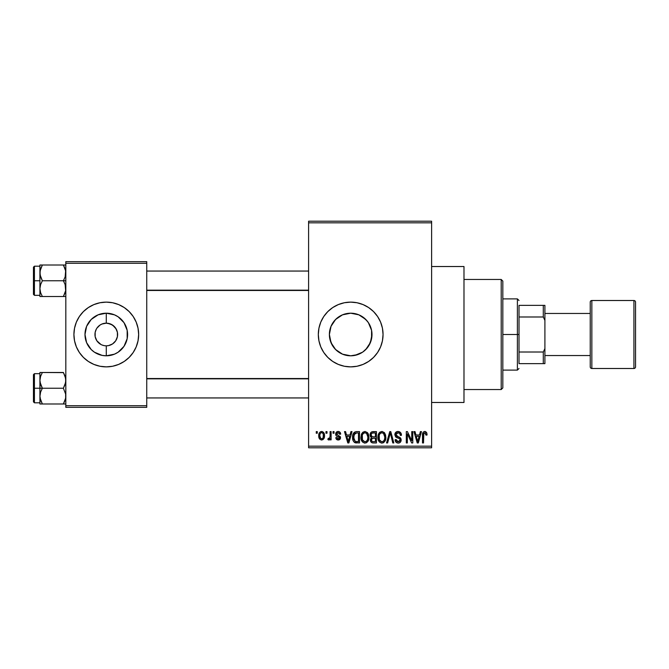 <?xml version="1.0" encoding="UTF-8"?>
<svg xmlns="http://www.w3.org/2000/svg" width="669" height="669" viewBox="0 0 669 669"><rect width="100%" height="100%" fill="white"/><g stroke="black" fill="none" stroke-linecap="round" stroke-linejoin="round"><path stroke-width="1" d="M343.749 354.637L350.681 355.799A21.299 21.299 0 0 1 329.382 334.5A21.299 21.299 0 0 1 350.681 313.201L342.486 314.84L337.159 318.043L334.232 320.969M334.232 348.022L337.159 350.949L341.223 353.583M332.209 345.095L329.8 338.673L329.382 334.492L331.021 342.687L333.346 346.868M333.438 321.998L332.175 323.963M357.639 354.629L350.681 355.799L342.536 354.177L335.621 349.561L331.004 342.653L329.382 334.5L331.004 326.347L335.621 319.439L342.511 314.831M344.393 366.252A32.371 32.371 0 0 0 350.665 366.871A32.371 32.371 0 0 1 318.319 334.5A32.371 32.371 0 0 1 350.681 302.129A32.371 32.371 0 0 0 344.393 302.748M344.351 302.756A32.371 32.371 0 0 0 338.322 304.587L344.368 302.748L350.681 302.129L357.003 302.748L363.075 304.596L368.669 307.581L373.578 311.612L377.6 316.512L380.594 322.115L382.434 328.186L383.053 334.5L382.434 340.814L380.594 346.885L377.6 352.488L373.578 357.388L368.669 361.419L363.075 364.404L357.003 366.252L350.681 366.871L344.368 366.252L338.297 364.404A32.371 32.371 0 0 0 344.351 366.244M338.271 304.604A32.371 32.371 0 0 0 332.719 307.573L338.297 304.596M332.685 307.598A32.371 32.371 0 0 0 332.685 361.402M338.297 364.404L332.702 361.419A32.371 32.371 0 0 0 338.271 364.396M431.614 402.479L463.985 402.479L463.985 266.521L431.614 266.521L463.985 266.521L463.985 402.479L431.614 402.479M105.351 345.789L106.287 345.831A11.331 11.331 0 0 1 94.956 334.5A11.331 11.331 0 0 1 106.287 323.169A11.331 11.331 0 0 0 94.956 334.5A11.331 11.331 0 0 0 106.287 345.831L108.495 345.614L106.287 345.831L106.287 355.799A21.299 21.299 0 0 1 84.988 334.5A21.299 21.299 0 0 1 106.287 313.201L106.287 323.169L110.619 324.03L114.299 326.489L115.704 328.203L117.393 332.292L117.393 336.708L115.704 340.797L112.576 343.925L108.495 345.614L110.619 344.97M102.942 345.329L104.682 345.714M100.919 344.476L96.863 340.797L95.174 336.708L95.174 332.292L96.361 329.031M99.079 343.247L99.99 343.925M97.515 341.675L98.276 342.511M96.361 339.969L96.863 340.797M104.071 323.386L101.947 324.03L106.287 323.169L104.071 323.386M79.368 316.512L76.375 322.115A32.371 32.371 0 0 0 74.535 328.186L76.375 322.115L79.368 316.512L83.391 311.612L88.3 307.581L93.894 304.596L99.965 302.748L106.287 302.129L112.601 302.748L118.672 304.596L124.267 307.581L129.176 311.612L133.198 316.512L136.192 322.115L138.031 328.186L138.659 334.5L138.031 340.814L136.192 346.885L133.198 352.488L129.176 357.388L124.267 361.419L118.672 364.404L112.601 366.252L106.287 366.871L99.965 366.252L93.894 364.404L88.3 361.419L83.391 357.388A32.371 32.371 0 0 0 106.271 366.871A32.371 32.371 0 0 1 73.916 334.5A32.371 32.371 0 0 1 106.287 302.129A32.371 32.371 0 0 0 76.383 322.098M74.535 328.186A32.371 32.371 0 0 0 76.375 346.877L74.535 340.814L73.916 334.5L74.535 328.186M308.601 222.819L308.601 446.181L431.614 446.181L431.614 222.819L308.601 222.819L308.601 221.205L431.614 221.205L431.614 222.819L431.614 221.205L308.601 221.205L308.601 447.795L431.614 447.795L431.614 222.819L308.601 222.819M325.962 433.228L325.962 431.614L326.999 431.614L326.999 433.228L325.962 433.228L326.999 433.228L326.999 431.614L325.962 431.614L325.962 433.228M330.085 435.887L330.085 431.614L331.113 431.614L331.113 439.851L330.085 439.851L330.085 438.538L329.106 439.959L327.877 439.558L328.17 438.379L329.733 437.978L330.085 435.887L329.892 437.568L328.914 438.529L328.17 438.379L327.877 439.558L328.855 440.001L330.085 438.538L330.085 439.851L331.113 439.851L331.113 431.614L330.085 431.614L330.085 435.887M333.028 433.228L333.028 431.614L334.057 431.614L334.057 433.228L333.028 433.228L334.057 433.228L334.057 431.614L333.028 431.614L333.028 433.228M335.679 434.131L336.022 432.642L337.159 431.639L338.924 431.555L339.977 432.233L340.68 434.114L339.651 434.265L339.216 433.102L338.096 432.642L337.109 432.968L336.708 433.922L337.025 434.716L340.354 436.69L340.496 438.111L339.735 439.516L337.745 439.968L336.214 438.989L335.821 437.643L336.858 437.501L338.171 438.822L339.074 438.613L339.484 437.618L336.273 435.879L335.679 434.131C335.738 435.569 336.515 436.414 337.996 436.665L339.501 437.819L338.171 438.822L336.858 437.501L335.821 437.643C335.955 439.123 336.75 439.909 338.213 440.001C339.685 439.918 340.454 439.132 340.529 437.651L336.708 433.922L338.096 432.642L339.651 434.265L340.68 434.114C340.554 432.5 339.71 431.614 338.171 431.463C336.557 431.597 335.729 432.483 335.679 434.131M350.038 435.001L350.932 431.614L352.011 431.614L348.875 442.945L347.796 442.945L344.502 431.614L345.58 431.614L346.475 435.001L350.038 435.001L346.475 435.001L345.58 431.614L344.502 431.614L347.796 442.945L348.875 442.945L352.011 431.614L350.932 431.614L350.038 435.001M364.956 431.463L367.365 432.525L368.703 435.109L368.77 439.115L367.875 441.431L366.336 442.794L364.463 443.054L362.514 442.008L361.377 440.026L360.984 437.267L361.519 434.139L362.891 432.191L364.956 431.463L362.004 433.194L360.984 437.267C360.808 440.411 362.13 442.351 364.948 443.087C367.825 442.326 369.154 440.344 368.928 437.125L367.917 433.244L365.182 431.472M381.882 431.463L384.29 432.525L385.62 435.109L385.687 439.115L384.792 441.431L383.262 442.794L381.38 443.054L379.432 442.008L378.303 440.026L377.918 436.732L378.437 434.139L379.808 432.191L381.882 431.463L378.93 433.194L377.91 437.267C377.726 440.411 379.047 442.351 381.874 443.087C384.75 442.326 386.08 440.344 385.854 437.125L384.834 433.244L382.334 431.497M425.292 431.505L426.613 432.575L427.048 435.001L426.019 435.143L425.308 432.935L423.82 433.303L423.519 442.945L422.49 442.945L422.666 433.37L423.385 431.998L424.823 431.463C423.017 431.923 422.239 433.186 422.49 435.251L422.49 442.945L423.519 442.945L423.669 433.646L424.773 432.793L426.019 435.143L427.048 435.001L426.437 432.266L424.506 431.48M332.702 361.419L327.793 357.388L323.771 352.488L320.777 346.885L318.937 340.814L318.319 334.5L318.937 328.186L320.777 322.115L323.771 316.512L327.793 311.612L332.702 307.581M419.488 435.001L420.383 431.614L421.462 431.614L418.326 442.945L417.247 442.945L413.952 431.614L415.031 431.614L415.926 435.001L419.488 435.001L415.926 435.001L415.031 431.614L413.952 431.614L417.247 442.945L418.326 442.945L421.462 431.614L420.383 431.614L419.488 435.001M411.753 440.679L411.753 431.614L412.781 431.614L412.781 442.945L411.678 442.945L407.337 433.863L407.337 442.945L406.309 442.945L406.309 431.614L407.413 431.614L411.753 440.679L407.413 431.614L406.309 431.614L406.309 442.945L407.337 442.945L407.337 433.863L411.678 442.945L412.781 442.945L412.781 431.614L411.753 431.614L411.753 440.679M394.827 434.75L395.697 432.383L398.038 431.463L400.58 432.6L401.433 434.934L400.422 435.435L399.753 433.562L398.197 432.801L396.776 433.052L395.889 434.332L396.332 435.979L399.987 437.534L400.982 438.872L400.974 441.172L399.928 442.602L397.904 443.079L395.923 442.109L395.12 439.709L396.148 439.558L396.675 441.147L398.189 441.766L399.585 441.306L400.112 439.642L399.452 438.513L395.705 436.991L394.827 434.75L396.391 437.451L399.803 438.789L400.129 439.951L398.189 441.766L396.148 439.558L395.12 439.709C395.187 441.766 396.224 442.895 398.222 443.087C400.104 442.937 401.082 441.9 401.157 439.985C401.049 438.279 400.137 437.242 398.423 436.874L395.856 434.733L397.946 432.793C399.51 432.952 400.33 433.838 400.422 435.435L401.45 435.293C401.4 432.985 400.263 431.706 398.038 431.463C396.015 431.605 394.944 432.701 394.827 434.75M386.54 442.945L389.776 431.614L390.78 431.614L393.832 442.945L392.77 442.945L390.336 432.935L387.619 442.945L386.54 442.945L387.619 442.945L390.336 432.935L392.77 442.945L393.832 442.945L390.78 431.614L389.776 431.614L386.54 442.945M370.108 434.942L370.526 433.044L371.646 431.898L376.438 431.614L376.438 442.945L372.666 442.911L371.161 442.192L370.417 439.75L371.512 437.718L370.409 436.548L370.108 434.942L371.512 437.718L370.4 440.093C370.492 441.916 371.437 442.87 373.235 442.945L376.438 442.945L376.438 431.614L373.243 431.614C371.17 431.706 370.124 432.81 370.108 434.942M352.596 437.342L353.023 434.298L354.202 432.333L356.008 431.63L359.512 431.614L359.512 442.945L354.319 442.351L353.048 440.419L352.596 437.342C352.396 439.675 353.199 441.473 354.996 442.736L359.512 442.945L359.512 431.614L356.493 431.614C353.625 432.207 352.329 434.114 352.596 437.342L352.605 437.727M318.753 435.82L319.297 432.968L320.451 431.748L322.333 431.564L323.93 432.943L324.381 437.166L322.985 439.6L321.271 439.976L319.757 439.14L318.753 435.82C318.611 438.095 319.565 439.491 321.622 440.001C323.712 439.483 324.674 438.053 324.498 435.736C324.666 433.412 323.712 431.99 321.622 431.463C319.514 432.007 318.561 433.453 318.753 435.82M316.253 433.228L316.253 431.614L317.282 431.614L317.282 433.228L316.253 433.228L317.282 433.228L317.282 431.614L316.253 431.614L316.253 433.228M65.821 261.663L146.745 261.663L146.745 263.285L65.821 263.285L65.821 405.715L146.745 405.715L146.745 261.663L65.821 261.663L65.821 263.285L65.821 261.663M83.391 357.388L79.368 352.488L76.375 346.885L79.368 352.488M65.821 407.337L146.745 407.337L146.745 263.285L65.821 263.285L65.821 407.337L65.821 405.715L146.745 405.715L146.745 407.337L65.821 407.337M129.176 311.612A32.371 32.371 0 0 0 106.304 302.129A32.371 32.371 0 0 1 138.659 334.5A32.371 32.371 0 0 1 106.287 366.871A32.371 32.371 0 0 0 136.183 346.902M133.198 352.488L136.192 346.885A32.371 32.371 0 0 0 136.2 322.124L133.198 316.512M107.216 323.211L106.287 323.169L106.287 313.201L114.432 314.823L118.12 316.788L123.999 322.667L127.177 330.344L127.177 338.656L123.999 346.333L118.12 352.212L114.432 354.177L106.287 355.799L102.131 355.39L94.454 352.212L91.227 349.561L86.602 342.653L84.988 334.5L86.602 326.347L91.227 319.439L98.134 314.823L106.287 313.201A21.299 21.299 0 0 1 127.587 334.5A21.299 21.299 0 0 1 106.287 355.799L106.287 345.831A11.331 11.331 0 0 0 117.619 334.5A11.331 11.331 0 0 0 106.287 323.169A11.331 11.331 0 0 1 117.619 334.5A11.331 11.331 0 0 1 106.287 345.831L104.807 345.731M116.205 329.031L112.576 325.075L107.885 323.286M115.704 340.797L116.205 339.969M96.863 328.203L99.99 325.075L101.947 324.03M104.071 345.614L101.947 344.97M308.601 447.795L308.601 446.181L431.614 446.181L431.614 447.795L308.601 447.795M369.296 324.139L371.571 330.302L371.989 334.508L370.367 342.653L365.751 349.561L362.523 352.212L354.838 355.39L350.681 355.799L354.854 355.39M360.039 353.633L362.531 352.203M362.882 351.961L367.13 348.031M368.385 346.35L368.059 346.826M365.517 319.213L368.393 322.667L371.579 330.344L371.571 338.69L368.937 345.488M370.35 342.679L368.393 346.341M371.571 338.665L371.571 330.302L370.342 326.296L368.05 322.165M358.852 314.831L359.705 315.199M343.523 314.438L350.681 313.201L357.873 314.447M354.863 313.61L350.681 313.201L358.835 314.823L365.751 319.439M338.38 317.114L338.84 316.797M341.583 315.241L342.486 314.84M329.382 334.492L331.03 326.296M338.832 352.195L338.397 351.902M342.536 314.823L350.681 313.201A21.299 21.299 0 0 1 371.989 334.5A21.299 21.299 0 0 1 350.681 355.799L347.32 355.532M350.707 366.871A32.371 32.371 0 0 0 356.987 366.252M357.02 366.244A32.371 32.371 0 0 0 363.05 364.413M363.091 364.396A32.371 32.371 0 0 0 363.091 304.604M363.05 304.587A32.371 32.371 0 0 0 357.02 302.756M356.987 302.748A32.371 32.371 0 0 0 350.707 302.129M350.681 302.129A32.371 32.371 0 0 1 383.053 334.5A32.371 32.371 0 0 1 350.681 366.871M377.6 352.488L380.594 346.885M380.594 322.115L377.6 316.512M367.13 320.961L362.548 316.805L358.877 314.84M354.879 355.381L358.893 354.152M427.023 434.29L426.931 433.587M422.85 432.776L422.666 433.37M418.184 439.617L417.707 441.766L416.277 436.322L419.145 436.322L418.184 439.617L419.145 436.322L416.277 436.322L417.13 439.433M417.807 441.222L418.041 440.152M396.391 437.451L397.495 437.844M397.637 437.886L398.18 438.036M400.095 440.319L399.418 441.44M397.361 441.624L396.291 440.394M398.824 443.045L399.401 442.886M400.38 442.201L400.731 441.716M398.423 436.874L396.332 435.979M398.197 432.801L398.933 432.985M389.893 434.725L390.127 433.83M390.336 432.935L390.537 433.83M378.437 434.139L378.027 435.678M377.918 437.76L377.943 438.245M378.085 439.215L378.746 441.055M382.86 442.945L383.755 442.502M381.656 441.757L379.373 439.859L378.938 437.3C378.746 434.883 379.733 433.378 381.89 432.793C383.981 433.345 384.959 434.783 384.826 437.108C385.06 439.608 384.073 441.155 381.865 441.766L382.058 441.757M380.025 440.921L381.447 441.732M379.457 440.051L379.766 440.595M381.514 432.818L380.184 433.479L379.223 435.067L379.373 439.859M383.253 433.219L381.698 432.801M383.613 441.063L384.558 439.408L384.826 437.108L383.538 433.445M370.668 438.764L370.467 439.416M371.161 442.192L372.106 442.794M371.186 434.373L372.156 433.077L375.401 432.935L375.401 436.907L373.369 436.907C371.964 436.974 371.22 436.313 371.136 434.934L372.106 436.723L375.401 436.907L375.401 432.935L372.416 433.002M371.68 433.387L371.354 433.838M373.001 441.599L373.611 441.615C372.265 441.766 371.538 441.197 371.429 439.909L372.39 438.346L375.401 438.237L375.401 441.615L373.611 441.615L375.401 441.615L375.401 438.237L372.524 438.304L371.638 438.948M371.429 439.909L371.88 441.214L372.8 441.582M368.385 434.148L368.084 433.537M361.745 433.654L361.201 435.151M361.001 436.732L360.984 437.267M361.026 438.245L362.121 441.532M361.469 440.294L361.82 441.055L361.469 440.294M364.739 441.757L362.456 439.859L362.013 437.3C361.829 434.883 362.807 433.378 364.965 432.793C367.064 433.345 368.042 434.783 367.9 437.108C368.134 439.608 367.147 441.155 364.948 441.766L365.14 441.757M363.1 440.921L364.53 441.732M362.531 440.051L362.841 440.595M364.588 432.818L363.267 433.479L362.305 435.067L362.456 439.859M366.328 433.219L364.781 432.801M366.687 441.063L367.632 439.408L367.9 437.108L366.612 433.445M353.341 433.52L352.939 434.566M352.697 438.897L353.048 440.419M355.398 442.845L356.627 442.945M353.809 439.29L354.043 434.591L356.627 432.935L358.484 432.935L358.484 441.615L355.189 441.389L353.625 437.359L353.809 439.274L355.189 441.389L358.484 441.615L358.484 432.935L356.426 432.943M354.419 433.846L355.013 433.278L353.65 436.656M348.733 439.617L348.256 441.766L346.826 436.322L349.695 436.322L348.733 439.617L349.695 436.322L346.826 436.322L347.989 440.595M348.457 440.687L348.591 440.152M340.454 433.127L340.253 432.659M340.128 432.442L339.166 431.639M335.805 435.067L336.273 435.879M336.457 436.029L337.101 436.347M337.661 438.747L337.226 438.463M323.93 432.943L323.52 432.35M319.297 432.968L318.862 434.365M318.879 437.225L319.088 438.011M324.289 437.593L324.381 437.166M321.112 432.734L320.108 433.788L319.782 435.736C319.631 434.156 320.234 433.119 321.597 432.642C323.002 433.094 323.62 434.122 323.462 435.736C323.62 437.325 323.018 438.354 321.655 438.822C320.25 438.379 319.631 437.35 319.782 435.736L320.727 438.496L322.14 438.73L323.144 437.685L323.303 434.24L322.525 432.968L321.354 432.667M417.289 440.01L417.439 440.595M382.25 441.741L383.312 441.306M365.333 441.741L366.395 441.306M356.217 432.952L355.013 433.278M348.256 441.766L348.357 441.222M501.206 279.466L502.829 281.089L502.829 387.911L501.206 389.534L463.985 389.534L501.206 389.534L501.206 279.466L463.985 279.466L501.206 279.466L501.206 389.534L502.829 387.911L502.829 281.089L501.206 279.466M40.107 382.425L39.923 388.237L42.364 388.237L40.608 384.432L39.923 380.36L40.6 376.312L42.364 372.482L63.388 372.482L65.637 378.286L65.646 382.4L63.388 388.237L42.364 388.237L40.107 382.425M63.463 372.616L39.923 372.482L39.923 388.237L33.45 388.237L33.45 401.835L33.45 374.64L33.45 388.237L34.42 388.237L34.42 373.67L34.42 388.237L39.923 388.237L39.923 396.115L40.6 392.067L42.364 388.237L63.388 388.237L65.637 394.041L65.646 398.155L63.388 403.992L42.364 403.992L40.608 400.187L39.923 396.115L39.923 403.992L65.821 403.992L63.388 403.992L65.144 400.171L63.388 403.992L65.821 403.992M40.065 397.946L39.923 403.992L42.364 403.992L40.098 398.172M40.332 399.234L40.608 400.171M65.411 377.241L65.144 376.312M42.364 372.482L40.608 376.304L42.364 372.482L39.923 372.482L42.364 372.482L40.608 376.287L39.923 380.36L39.923 372.482L40.6 372.482L40.098 372.482M39.923 396.332L40.6 392.067L42.364 388.237L39.923 388.237L39.923 396.115M34.42 388.237L34.42 402.805L34.42 388.237M40.6 400.162L42.364 403.992M63.388 372.482L65.136 376.287L65.821 380.36L65.144 384.407L63.388 388.237L65.637 394.041L65.646 398.155L63.388 403.992M308.601 378.838L146.745 378.838L308.601 378.838M146.745 290.162L308.601 290.162L146.745 290.162M519.019 305.365L519.019 316.989L519.019 305.365L543.295 305.365L519.019 305.365M519.019 334.5L519.019 316.989L519.019 352.011L519.019 334.5L517.396 334.5L519.019 334.5M502.829 298.892L517.396 298.892L517.396 334.5L517.396 298.892L519.019 300.506M502.829 334.5L517.396 334.5L502.829 334.5M519.019 363.635L519.019 352.011L519.019 363.635L544.909 363.635L544.909 348.608L543.295 352.011L519.019 352.011L543.295 352.011L543.295 363.635L543.295 352.011L544.909 348.608L544.909 363.635L519.019 363.635M502.829 370.108L517.396 370.108L517.396 334.5L517.396 370.108L519.019 368.494M544.909 305.365L543.295 305.365L543.295 316.989L544.909 320.392L544.909 348.608L544.909 305.365L544.909 320.392L543.295 316.989L543.295 305.365L544.909 305.365M519.019 316.989L543.295 316.989L519.019 316.989M633.928 300.506L633.928 368.494A1.622 1.622 0 0 0 635.55 366.871L635.55 302.129A1.622 1.622 0 0 0 633.928 300.506L591.848 300.506A1.622 1.622 0 0 0 590.234 302.129L590.234 366.871A1.622 1.622 0 0 0 591.848 368.494L591.848 300.506L591.848 368.494L633.928 368.494L633.928 300.506A1.622 1.622 0 0 1 635.55 302.129L635.55 366.871A1.622 1.622 0 0 1 633.928 368.494L591.848 368.494A1.622 1.622 0 0 1 590.234 366.871L590.234 302.129A1.622 1.622 0 0 1 591.848 300.506L633.928 300.506M590.234 313.46L544.909 313.46L590.234 313.46M544.909 355.54L590.234 355.54L544.909 355.54M65.637 286.575L65.646 290.681L63.388 296.518L65.144 292.696L63.388 296.518L42.364 296.518L40.608 292.713L39.923 288.64L40.6 284.593L42.364 280.763L40.107 274.959L40.098 270.845L42.364 265.008L40.608 268.829L42.364 265.008L39.923 265.008L39.923 280.763L33.45 280.763L33.45 294.36L33.45 267.165L33.45 280.763L34.42 280.763L34.42 295.33L34.42 280.763L39.923 280.763L39.923 296.518L65.821 296.518L63.388 296.518L65.646 290.697L65.136 284.568L65.637 286.575M63.388 280.763L65.136 284.568L63.388 280.763L42.364 280.763L65.821 280.763L63.388 280.763L65.144 276.933L63.388 280.763M40.332 291.759L40.6 292.688M65.411 269.766L65.821 272.885L65.144 276.933L65.637 270.82L63.388 265.008L42.364 265.008L63.388 265.008L65.136 268.813M65.821 265.008L63.388 265.008L65.821 265.008M39.923 266.195L34.42 266.195L34.42 280.763L34.42 266.195L33.45 267.165M40.6 284.593L42.364 280.763L40.608 276.958L39.923 272.885L39.923 288.64L40.6 284.593M40.6 265.008L39.923 265.008L39.923 272.885L40.6 268.838L42.364 265.008L40.098 265.008L42.364 265.008M40.098 296.518L42.364 296.518L40.608 292.713L39.923 288.64L39.923 296.518M65.144 268.838L63.388 265.008M63.388 296.518L65.646 296.518M40.6 403.992L40.098 403.992L40.6 403.992M40.383 377.032L40.6 376.312M65.144 403.992L65.646 403.992M65.361 399.435L65.144 400.162M40.391 269.557L40.6 268.838M65.361 291.968L65.144 292.688M39.923 373.67L34.42 373.67L33.45 374.64M39.923 402.805L34.42 402.805L33.45 401.835M146.745 397.946L308.601 397.946M146.745 378.529L308.601 378.529M308.601 271.054L146.745 271.054M308.601 290.471L146.745 290.471M39.923 295.33L34.42 295.33L33.45 294.36"/></g></svg>

